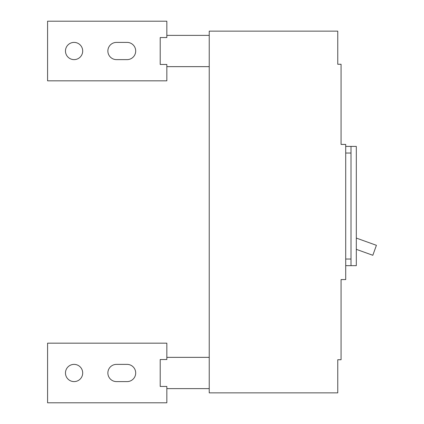 <?xml version="1.0" encoding="UTF-8"?>
<svg xmlns="http://www.w3.org/2000/svg" width="424" height="424" viewBox="0 0 424 424"><rect width="100%" height="100%" fill="white"/><g stroke="black" fill="none" stroke-linecap="round" stroke-linejoin="round"><path stroke-width="0.64" d="M160.208 372.988L160.208 386.45L166.833 386.45L166.833 402.8L47.583 402.8L47.583 343.175L166.833 343.175L166.833 359.526L160.208 359.526L160.208 372.988M160.208 51.013L160.208 64.475L166.833 64.475L166.833 80.825L47.583 80.825L47.583 21.2L166.833 21.2L166.833 37.55L160.208 37.55L160.208 51.013M116.483 381.6A8.613 8.613 0 0 1 107.871 372.988A8.613 8.613 0 0 0 116.483 381.6A8.613 8.613 0 0 1 107.871 372.988A8.613 8.613 0 0 1 116.483 364.375L127.083 364.375A8.613 8.613 0 0 1 135.696 372.988A8.613 8.613 0 0 1 127.083 381.6L116.483 381.6A8.613 8.613 0 0 1 107.871 372.988A8.613 8.613 0 0 1 116.483 364.375A8.613 8.613 0 0 0 107.871 372.988A8.613 8.613 0 0 1 116.483 364.375M116.483 59.625A8.613 8.613 0 0 1 107.871 51.013A8.613 8.613 0 0 0 116.483 59.625A8.613 8.613 0 0 1 107.871 51.013A8.613 8.613 0 0 1 116.483 42.4L127.083 42.4A8.613 8.613 0 0 1 135.696 51.013A8.613 8.613 0 0 1 127.083 59.625L116.483 59.625A8.613 8.613 0 0 1 107.871 51.013A8.613 8.613 0 0 1 116.483 42.4A8.613 8.613 0 0 0 107.871 51.013A8.613 8.613 0 0 1 116.483 42.4M65.471 372.988A8.613 8.613 0 0 1 74.083 364.375A8.613 8.613 0 0 1 82.696 372.988A8.613 8.613 0 0 1 74.083 381.6A8.613 8.613 0 0 1 65.471 372.988M65.471 51.013A8.613 8.613 0 0 1 74.083 42.4A8.613 8.613 0 0 1 82.696 51.013A8.613 8.613 0 0 1 74.083 59.625A8.613 8.613 0 0 1 65.471 51.013M337.758 359.738L337.758 392.863L209.233 392.863L209.233 31.138L337.758 31.138L337.758 64.263L341.071 64.263L341.071 144.425L345.708 144.425L345.708 279.575L341.071 279.575L341.071 359.738L337.758 359.738L337.758 386.238M127.083 364.375A8.613 8.613 0 0 1 135.696 372.988A8.613 8.613 0 0 1 127.083 381.6A8.613 8.613 0 0 0 135.696 372.988A8.613 8.613 0 0 0 127.083 364.375A8.613 8.613 0 0 1 135.696 372.988A8.613 8.613 0 0 1 127.083 381.6M127.083 42.4A8.613 8.613 0 0 1 135.696 51.013A8.613 8.613 0 0 1 127.083 59.625A8.613 8.613 0 0 0 135.696 51.013A8.613 8.613 0 0 0 127.083 42.4A8.613 8.613 0 0 1 135.696 51.013A8.613 8.613 0 0 1 127.083 59.625M337.758 37.763L337.758 64.263M345.708 153.037L351.008 153.037L351.008 146.412L345.708 146.412M351.008 153.037L351.008 259.038L345.708 259.038M345.708 265.663L351.008 265.663L351.008 259.038M351.008 146.412L356.308 146.412L356.308 265.663L351.008 265.663M356.308 249.339L372.823 255.285L376.417 245.311L356.308 238.076M209.233 388.623L166.833 388.623M209.233 66.648L166.833 66.648M209.233 357.353L166.833 357.353M209.233 35.378L166.833 35.378"/></g></svg>
